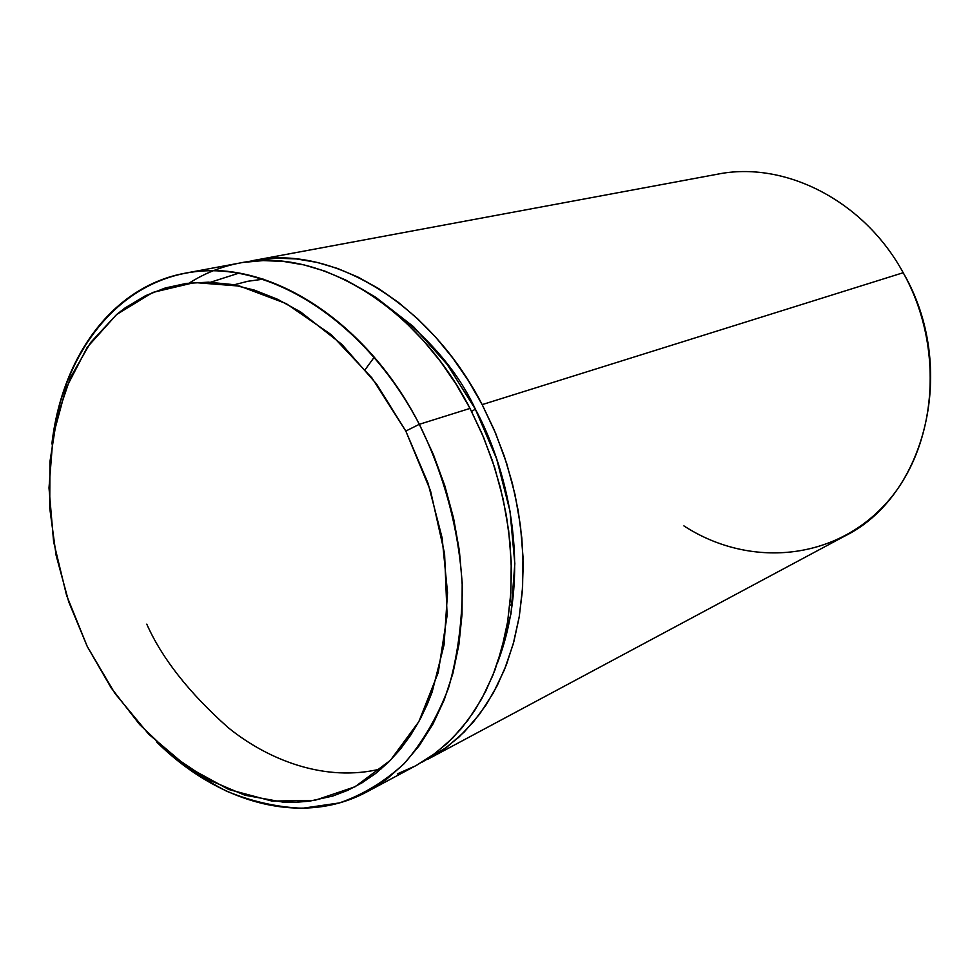 <?xml version="1.0" encoding="UTF-8"?>
<svg xmlns="http://www.w3.org/2000/svg" width="980" height="980" viewBox="0 0 980 980"><rect width="100%" height="100%" fill="white"/><g stroke="black" fill="none" stroke-linecap="round" stroke-linejoin="round"><path stroke-width="1.47" d="M146.767 624.138C161.982 658.376 189.128 692.872 228.181 727.626C267.969 759.929 325.483 782.824 381.379 768.761M497.62 662.517L511.009 613.713L514.831 563.635L510.004 511.205L496.652 458.873L475.349 409.15C455.43 365.883 419.55 327.002 367.696 292.493L375.977 297.467L413.474 326.634L447.149 364.389L475.349 409.15L471.576 411.429L475.349 409.15C504.529 462.719 534.333 565.607 497.62 662.505M367.304 791.656C301.95 826.961 218.479 803.294 156.42 741.738C178.495 761.962 201.892 778.451 226.588 791.191C251.738 801.518 277.009 807.214 302.428 808.28L339.411 802.926C363.151 794.682 384.871 781.452 404.544 763.249C422.649 742.301 437.325 717.176 448.558 687.886C457.513 656.6 462.095 622.913 462.327 586.824C459.436 531.822 444.565 475.471 419.318 424.303L433.38 454.487L444.859 485.945L453.569 518.187L459.363 550.674L462.193 582.929L462.021 614.436L458.897 644.717L452.907 673.346L444.21 699.916L432.952 724.073L419.391 745.547L403.748 764.069L386.291 779.492L367.304 791.656L416.353 765.392L435.181 753.375L452.515 738.222L468.06 720.067L481.572 699.095L492.805 675.526L501.552 649.667L507.616 621.835L510.886 592.435L511.242 561.883L508.657 530.633L503.157 499.175L494.79 467.999L483.679 437.582L470.02 408.415L419.318 424.303L405.806 431.053L430.551 490.87L444.577 553.663L447.113 615.489L438.244 672.574L418.84 721.66L390.444 760.272L355.03 786.781L314.801 800.378L271.999 801.077L228.769 789.488L187.082 766.703L148.666 734.143L114.979 693.473L87.281 646.543L111.169 687.911L139.748 724.661L172.211 755.543L207.625 779.406L244.902 795.221L282.816 802.093L296.266 802.253L309.533 801.175L332.857 796.03L347.777 790.321L362.11 782.775L375.683 773.428L388.411 762.293L400.171 749.455L410.841 734.951L420.334 718.879L427.255 704.375L432.131 692.064L444.063 644.84L447.529 592.667L442.127 537.91L428.015 483.152L405.806 431.053L376.614 384.087L341.898 344.409L300.566 311.897L277.561 299.28L254.286 290.08L231.145 284.396L208.397 282.179L186.384 283.404L165.351 287.949L145.554 295.678L125.048 307.941L116.583 314.543L90.528 342.632L70.474 377.484L56.877 417.652L49.943 461.654L49.723 507.995L56.081 555.207L68.735 601.867L87.281 646.543L66.554 595.289L53.606 541.72L49 487.942L53.079 436.125L65.917 388.472L87.281 347.226L116.583 314.543L152.819 292.42L194.53 282.546L239.794 286.111L286.233 303.616L331.216 334.67L371.947 377.925L405.806 431.053L419.318 424.303C365.993 321.795 271.387 261.783 194.248 271.803C116.804 281.738 62.732 353.596 51.867 443.989C61.814 357.137 112.173 286.479 185.245 273.175C263.4 256.601 364.585 317.042 419.318 424.303L470.02 408.415C416.806 304.841 317.447 246.642 239.953 263.007C221.652 266.474 204.771 273.163 189.311 283.036L190.059 282.571M512.405 604.354L509.833 605.248M253.11 260.558C330.419 244.253 429.326 301.926 482.172 404.618L903.192 272.722C863.833 200.251 784.331 160.561 717.385 174.22L253.244 260.533M243.555 262.383L263.167 260.594L283.379 261.415L303.996 264.906L324.784 271.08L345.548 279.949L366.03 291.428L385.998 305.466L405.218 321.942L423.458 340.673L440.473 361.485L456.055 384.16L470.02 408.415L482.16 433.993L492.352 460.576L500.449 487.832L506.366 515.456L510.041 543.079L511.438 570.409L510.568 597.09L507.456 622.839L502.177 647.351L494.827 670.369L485.517 691.66L474.381 711.014L461.58 728.263L447.297 743.257L431.715 755.899L416.304 765.429M415.005 766.115L397.365 773.845M428.211 759.047L844.491 536.207C925.904 496.529 958.391 367.439 903.192 272.722L482.172 404.618L495.733 433.54L506.746 463.699L515.039 494.618L520.478 525.831L523.002 556.836L522.597 587.155L519.314 616.346L513.226 643.983L504.467 669.671L493.246 693.093L479.747 713.955L464.226 732.011L446.929 747.103L422.184 762.097L443.462 749.614L459.02 737.034L473.279 722.101L486.055 704.951L497.179 685.706L506.488 664.55L513.851 641.68L519.143 617.339L522.279 591.785L523.185 565.288L521.838 538.179L518.212 510.764L512.369 483.373L504.333 456.325L494.226 429.975L482.172 404.618L468.305 380.559L452.809 358.08L435.892 337.451L417.75 318.88L398.627 302.563L378.746 288.647L358.349 277.267L337.671 268.496L316.957 262.383L296.413 258.94L276.262 258.144L256.687 259.933L246.568 261.93M365.234 369.546L374.25 357.173M903.192 272.722C946.374 349.823 936.292 451.045 883.458 506.231C830.795 561.846 746.883 566.881 683.918 525.893M263.351 279.165L247.891 281.26L233.84 284.874M238.985 273.114L210.553 282.24M185.245 273.175L239.953 263.007"/></g></svg>
